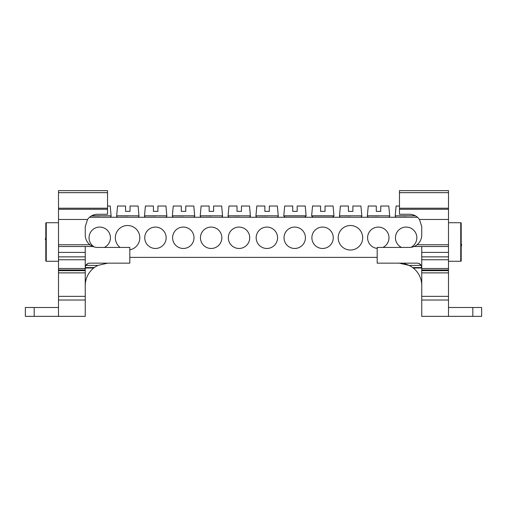 <?xml version="1.0" encoding="UTF-8"?>
<svg xmlns="http://www.w3.org/2000/svg" width="507" height="507" viewBox="0 0 507 507"><rect width="100%" height="100%" fill="white"/><g stroke="black" fill="none" stroke-linecap="round" stroke-linejoin="round"><path stroke-width="0.76" d="M460.749 261.276L460.749 222.725A0.444 0.444 0 0 1 461.193 223.175L461.193 260.832A0.444 0.444 0 0 1 460.749 261.276L448.492 261.276M46.251 222.725L46.251 261.276A0.444 0.444 0 0 1 45.807 260.832L45.807 223.175A0.444 0.444 0 0 1 46.251 222.725L58.508 222.725M461.193 246.579L461.687 244.456L461.193 246.579M45.807 237.422L45.313 239.551L45.807 237.422M401.55 247.429A10.698 10.698 0 0 1 406.151 227.073A10.698 10.698 0 0 1 410.949 247.327M377.183 248.405A10.698 10.698 0 0 1 367.613 237.213A10.698 10.698 0 0 1 388.73 235.413A10.698 10.698 0 0 1 382.893 247.429M350.438 250.027A12.257 12.257 0 0 1 338.182 237.77A12.257 12.257 0 0 1 350.438 225.514A12.257 12.257 0 0 1 362.695 237.77A12.257 12.257 0 0 1 350.438 250.027M322.585 248.468A10.698 10.698 0 0 1 311.887 237.77A10.698 10.698 0 0 1 322.585 227.073A10.698 10.698 0 0 1 333.276 237.77A10.698 10.698 0 0 1 322.585 248.468M294.725 248.468A10.698 10.698 0 0 1 284.028 237.77A10.698 10.698 0 0 1 294.725 227.073A10.698 10.698 0 0 1 305.423 237.77A10.698 10.698 0 0 1 294.725 248.468M266.872 248.468A10.698 10.698 0 0 1 256.174 237.77A10.698 10.698 0 0 1 266.872 227.073A10.698 10.698 0 0 1 277.57 237.77A10.698 10.698 0 0 1 266.872 248.468M239.012 248.468A10.698 10.698 0 0 1 228.321 237.77A10.698 10.698 0 0 1 239.012 227.073A10.698 10.698 0 0 1 249.71 237.77A10.698 10.698 0 0 1 239.012 248.468M211.159 248.468A10.698 10.698 0 0 1 200.461 237.77A10.698 10.698 0 0 1 211.159 227.073A10.698 10.698 0 0 1 221.857 237.77A10.698 10.698 0 0 1 211.159 248.468M155.446 248.468A10.698 10.698 0 0 1 144.749 237.77A10.698 10.698 0 0 1 155.446 227.073A10.698 10.698 0 0 1 166.144 237.77A10.698 10.698 0 0 1 155.446 248.468M120.045 247.429A12.257 12.257 0 0 1 127.593 225.514A12.257 12.257 0 0 1 129.817 249.818M94.283 246.972A10.698 10.698 0 0 1 99.733 227.073A10.698 10.698 0 0 1 104.334 247.429M183.306 248.468A10.698 10.698 0 0 1 172.608 237.77A10.698 10.698 0 0 1 183.306 227.073A10.698 10.698 0 0 1 193.997 237.77A10.698 10.698 0 0 1 183.306 248.468M130.046 211.362L125.584 211.362L125.584 206.013L117.548 206.013L116.654 215.811L138.975 215.811L138.081 206.013L130.046 206.013L130.046 211.362M109.791 217.269C110.672 217.053 111.122 216.609 111.122 215.931L110.228 206.013L107.535 206.013M380.744 211.362L376.289 211.362L376.289 206.013L368.247 206.013L367.36 215.811L389.68 215.811L388.787 206.013L380.744 206.013L380.744 211.362M352.891 211.362L348.429 211.362L348.429 206.013L340.393 206.013L339.5 215.811L361.821 215.811L360.927 206.013L352.891 206.013L352.891 211.362M241.465 211.362L237.01 211.362L237.01 206.013L228.968 206.013L228.08 215.811L250.401 215.811L249.507 206.013L241.465 206.013L241.465 211.362M269.325 211.362L264.863 211.362L264.863 206.013L256.827 206.013L255.934 215.811L278.254 215.811L277.361 206.013L269.325 206.013L269.325 211.362M185.752 211.362L181.297 211.362L181.297 206.013L173.255 206.013L172.367 215.811L194.688 215.811L193.794 206.013L185.752 206.013L185.752 211.362M213.612 211.362L209.157 211.362L209.157 206.013L201.114 206.013L200.221 215.811L222.541 215.811L221.654 206.013L213.612 206.013L213.612 211.362M157.899 211.362L153.444 211.362L153.444 206.013L145.401 206.013L144.508 215.811L166.828 215.811L165.941 206.013L157.899 206.013L157.899 211.362M325.031 211.362L320.576 211.362L320.576 206.013L312.534 206.013L311.647 215.811L333.967 215.811L333.074 206.013L325.031 206.013L325.031 211.362M297.178 211.362L292.723 211.362L292.723 206.013L284.68 206.013L283.787 215.811L306.108 215.811L305.22 206.013L297.178 206.013L297.178 211.362M460.749 222.725L448.492 222.725M46.251 261.276L58.508 261.276M46.314 248.202L45.807 246.579M460.686 235.806L461.193 237.422M399.465 190.664L399.465 192.666L448.492 192.666L448.492 190.651L399.465 190.651L448.492 190.651M107.535 192.609L107.535 190.651L58.508 190.651L58.508 192.666L107.535 192.666L107.535 190.651L58.508 190.651M85.252 246.503L85.252 256.859L58.508 256.859L58.508 244.748L89.923 244.748A12.352 12.352 0 0 0 92.92 246.503L58.508 246.503M74.244 256.859L58.508 256.859L58.508 259.755L85.252 259.755L85.252 256.859L58.508 256.859L85.252 256.859M448.492 246.503L414.08 246.503A12.352 12.352 0 0 0 417.077 244.748L448.492 244.748L448.492 256.859L421.748 256.859L421.748 246.503M448.492 307.502L472.828 307.502L472.828 316.349L481.65 316.349L481.65 307.502L472.828 307.502L481.65 307.502M472.828 316.349L421.748 316.349L448.492 316.349L448.492 296.361L421.748 296.361L421.748 300.017L448.492 300.017M58.508 300.017L85.252 300.017L85.252 296.361L58.508 296.361L58.508 316.349L85.252 316.349L34.172 316.349L34.172 307.502L58.508 307.502M34.172 307.502L25.35 307.502L25.35 316.349L34.172 316.349M58.508 270.649L58.508 272.88L85.252 272.88L85.252 270.649L58.508 270.649L58.508 269.978L85.252 269.978L85.252 270.649M448.492 272.88L448.492 270.649L421.748 270.649L421.748 272.88L448.492 272.88L448.492 296.361L421.748 296.361L421.748 272.88L448.492 272.88M421.748 270.649L421.748 269.978L448.492 269.978L448.492 270.649M448.492 209.264L399.465 209.264L399.465 208.212L448.492 208.212L448.492 219.468L419.466 219.468L421.748 226.623L421.748 235.071C421.659 239.006 420.1 242.226 417.077 244.748M107.535 209.264L58.508 209.264L58.508 208.212L107.535 208.212L107.535 214.277L97.598 214.277A12.345 12.345 0 0 0 87.534 219.468L58.508 219.468L58.508 209.264M58.508 272.88L85.252 272.88L85.252 296.361L58.508 296.361L58.508 272.88M58.508 265.776L58.508 269.978M85.252 269.978L85.252 268.476L58.508 268.476L58.508 259.755M85.252 285.612A22.46 22.46 0 0 1 93.77 268L94.353 267.557L85.252 267.557M421.748 267.557L412.647 267.557L413.23 268A22.46 22.46 0 0 1 421.748 285.612M448.492 269.978L448.492 268.476L421.748 268.476L421.748 269.978M448.492 259.755L448.492 256.859L421.748 256.859L421.748 259.755L448.492 259.755L448.492 268.476M448.492 192.666L448.492 208.212M399.465 208.212L399.465 192.666M419.466 219.468A12.345 12.345 0 0 0 409.403 214.277L399.465 214.277L399.465 209.264M107.535 192.666L107.535 208.212M58.508 208.212L58.508 192.666M85.252 300.017L85.252 316.349M85.252 259.755L85.252 268.476M88.243 263.406L86.089 265.034M85.74 265.611L85.385 266.555M105.729 263.241L107.712 263.152L97.921 265.395A22.46 22.46 0 0 0 94.353 267.557M412.647 267.557A22.46 22.46 0 0 0 409.079 265.395L399.288 263.152L402.4 263.367M421.748 268.476L421.748 259.755M415.601 245.756A12.352 12.352 0 0 1 409.396 247.429L377.183 247.429L377.183 263.152L417.255 263.152A4.493 4.493 0 0 1 421.748 267.645L421.26 265.611M420.911 265.034L418.757 263.406M421.748 316.349L421.748 300.017M448.492 219.468L448.492 244.748M89.536 217.269L417.464 217.269A12.345 12.345 0 0 0 417.071 216.945L416.203 217.269M399.465 206.013L396.106 206.013L395.213 215.811L415.366 215.811M58.508 219.468L58.508 244.748M89.923 244.748C86.9 242.226 85.341 239.006 85.252 235.071L85.252 226.623L87.534 219.468M85.252 267.645A4.493 4.493 0 0 1 89.745 263.152L129.817 263.152L129.817 247.429L97.604 247.429A12.352 12.352 0 0 1 92.92 246.503M408.915 265.319L406.798 264.445M406.671 264.401L404.212 263.697M421.748 256.859L432.756 256.859M285.118 217.269L283.781 215.931L306.114 215.931L304.777 217.269M312.977 217.269L311.64 215.931L333.974 215.931L332.636 217.269M129.817 257.379L377.183 257.379M127.815 215.931L116.654 215.811M99.961 215.931L91.425 215.931M111.122 215.811L91.634 215.811M406.373 215.931L395.213 215.811M378.52 215.931L367.36 215.811M350.66 215.931L339.5 215.811M239.241 215.931L228.08 215.811M267.094 215.931L255.934 215.811M183.528 215.931L172.367 215.811M211.381 215.931L200.221 215.811M155.668 215.931L144.508 215.811M85.252 252.404L58.508 252.404M448.492 252.404L421.748 252.404M93.77 268L85.252 268M421.748 268L413.23 268M97.921 265.395L85.854 265.395M421.146 265.395L409.079 265.395M144.508 215.931C144.508 216.609 144.951 217.053 145.839 217.269M200.214 215.931C200.221 216.609 200.664 217.053 201.552 217.269M172.361 215.931C172.361 216.609 172.811 217.053 173.698 217.269M255.927 215.931C255.927 216.609 256.377 217.053 257.264 217.269M228.074 215.931C228.08 216.609 228.524 217.053 229.411 217.269M339.494 215.931C339.5 216.609 339.944 217.053 340.831 217.269M367.353 215.931C367.36 216.609 367.803 217.053 368.69 217.269M395.207 215.931C395.207 216.609 395.656 217.053 396.544 217.269M89.644 217.173L90.132 217.269M116.648 215.931C116.654 216.609 117.098 217.053 117.985 217.269M138.975 215.811L138.981 215.931C138.975 216.609 138.531 217.053 137.644 217.269M389.68 215.811L389.68 215.931C389.68 216.609 389.23 217.053 388.343 217.269M361.821 215.811L361.827 215.931C361.821 216.609 361.377 217.053 360.49 217.269M250.401 215.811L250.401 215.931C250.401 216.609 249.951 217.053 249.064 217.269M278.254 215.811L278.261 215.931C278.254 216.609 277.811 217.053 276.923 217.269M194.688 215.811L194.694 215.931C194.688 216.609 194.244 217.053 193.357 217.269M222.541 215.811L222.548 215.931C222.541 216.609 222.098 217.053 221.21 217.269M166.828 215.811L166.835 215.931C166.828 216.609 166.385 217.053 165.497 217.269"/></g></svg>
